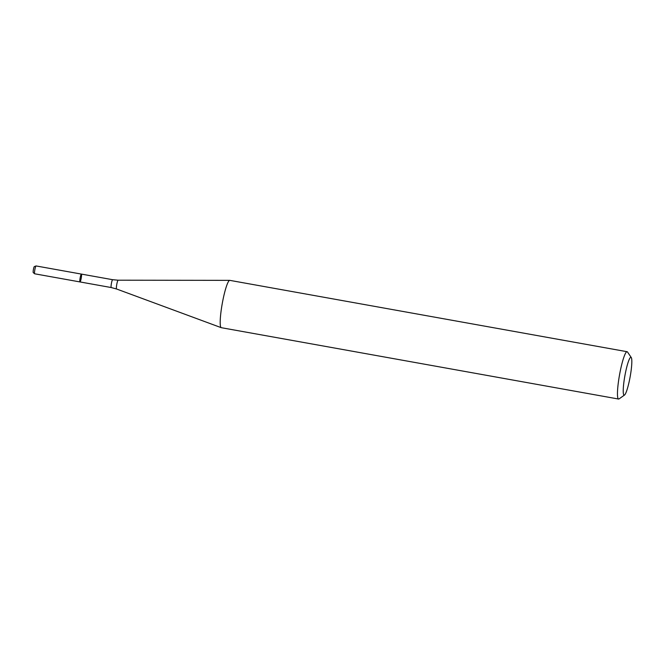 <?xml version="1.0" encoding="UTF-8"?>
<svg xmlns="http://www.w3.org/2000/svg" width="665" height="665" viewBox="0 0 665 665"><rect width="100%" height="100%" fill="white"/><g stroke="black" fill="none" stroke-linecap="round" stroke-linejoin="round"><path stroke-width="1" d="M111.255 287.546A3.982 0.557 -79.8 0 1 111.238 287.546L79.991 281.935A3.982 0.557 -79.8 0 1 79.991 281.935A3.982 0.557 -79.8 0 1 80.149 277.912A3.982 0.557 -79.8 0 1 81.396 274.088A3.982 0.557 -79.8 0 1 81.246 278.061A3.982 0.557 -79.8 0 1 79.999 281.935A3.982 0.557 -79.8 0 1 79.991 281.935A3.982 0.557 -79.8 0 1 80.149 277.912A3.982 0.557 -79.8 0 1 81.396 274.088L36.093 265.95A3.982 0.557 -79.8 0 0 36.043 265.958A3.982 0.557 -79.8 0 0 34.838 269.774A3.982 0.557 -79.8 0 0 34.638 273.772A3.982 0.557 -79.8 0 0 34.68 273.797A3.982 0.557 -79.8 0 0 34.696 273.797M221.395 327.704A24.048 3.35 -79.8 0 1 221.32 327.695A24.048 3.35 -79.8 0 1 221.237 327.67A24.048 3.35 -79.8 0 1 222.276 303.44A24.048 3.35 -79.8 0 1 229.733 280.356A24.048 3.35 -79.8 0 1 229.816 280.364L627.095 351.71A24.048 3.35 -79.8 0 1 627.519 352.026L631.268 357.537A19.235 2.677 -79.8 0 1 630.162 376.689A19.235 2.677 -79.8 0 1 624.535 395.027A19.235 2.677 -79.8 0 1 624.194 395.151A19.235 2.677 -79.8 0 1 625.1 374.619A19.235 2.677 -79.8 0 1 631.268 357.537M624.535 395.027L619.098 398.884A24.048 3.35 -79.8 0 1 618.666 399.05A24.048 3.35 -79.8 0 1 618.591 399.042A24.048 3.35 -79.8 0 1 619.547 374.786A24.048 3.35 -79.8 0 1 627.095 351.71M33.292 272.6A3.059 0.424 -79.8 0 1 33.25 272.584A3.059 0.424 -79.8 0 1 33.408 269.516A3.059 0.424 -79.8 0 1 34.331 266.59L36.043 265.958M112.643 279.699L118.146 280.198A4.472 0.623 -79.8 0 0 116.757 284.487A4.472 0.623 -79.8 0 0 116.566 288.992A4.472 0.623 -79.8 0 1 116.566 288.992L111.238 287.546A3.982 0.557 -79.8 0 1 111.396 283.523A3.982 0.557 -79.8 0 1 112.643 279.699L81.396 274.088M116.566 288.992L221.237 327.67M118.146 280.198L229.733 280.356M618.591 399.042L221.32 327.695M33.25 272.584L34.638 273.772M79.991 281.935L34.68 273.797"/></g></svg>
